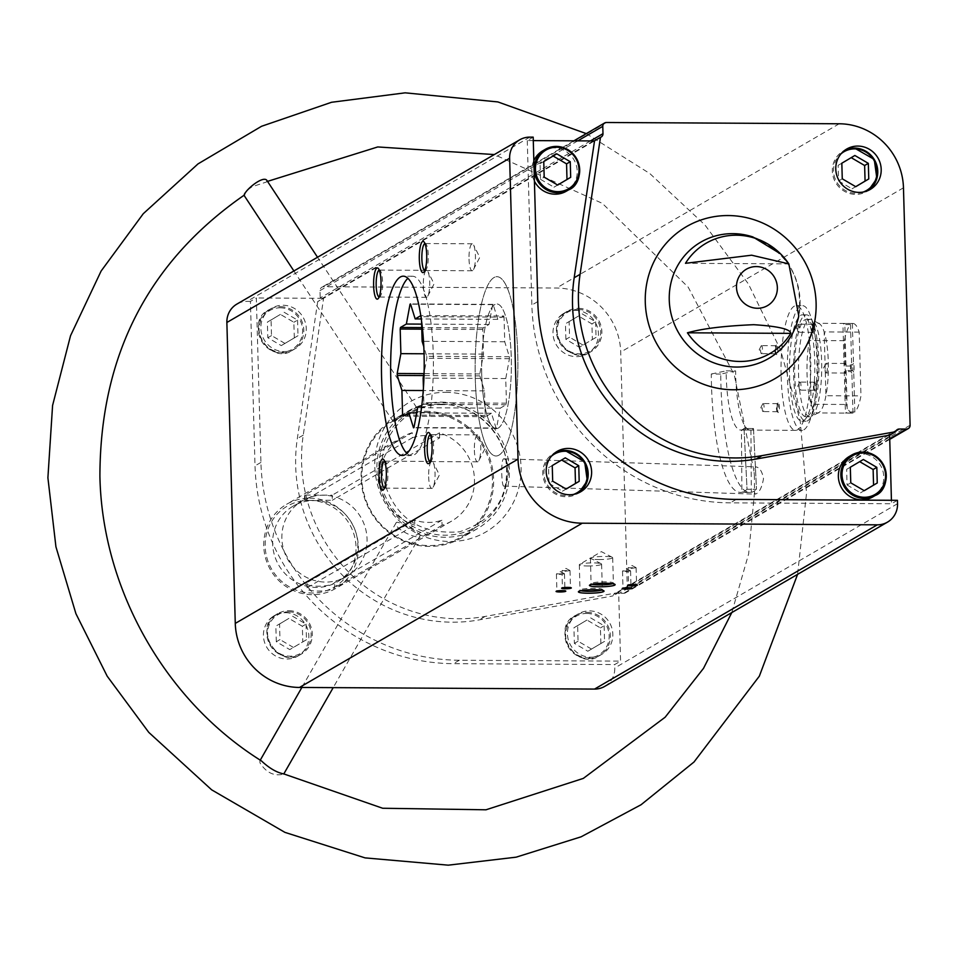 <?xml version="1.0" encoding="UTF-8"?>
<svg xmlns="http://www.w3.org/2000/svg" width="958" height="958" viewBox="0 0 958 958"><rect width="100%" height="100%" fill="white"/><g stroke="black" fill="none" stroke-linecap="round" stroke-linejoin="round"><path stroke-width="0.72" stroke-dasharray="4.79 3.59" d="M481.742 374.913A62.366 14.873 -89.7 0 0 496.172 428.693A62.366 14.873 -89.7 0 0 511.38 366.423A62.366 14.873 -89.7 0 0 496.855 303.973A62.366 14.873 -89.7 0 0 481.742 374.913M744.031 428.466A62.366 14.873 90.3 0 1 740.678 430.046A62.366 14.873 90.3 0 1 726.248 376.266A62.366 14.873 90.3 0 1 726.164 370.854L735.624 370.902A62.366 14.873 -89.7 0 0 735.72 376.314A62.366 14.873 -89.7 0 0 750.15 430.094A62.366 14.873 -89.7 0 0 753.491 428.525L744.031 428.466A62.366 14.873 90.3 0 1 742.749 429.447A62.366 14.873 90.3 0 1 741.456 429.962L750.916 430.01A62.366 14.873 -89.7 0 0 752.21 429.507A62.366 14.873 -89.7 0 0 753.491 428.525L756.497 489.299L747.036 489.251L744.031 428.466L753.491 428.525L756.497 489.299L747.036 489.251L744.031 428.466M781.141 376.566A62.366 14.873 -89.7 0 0 795.559 430.346A62.366 14.873 -89.7 0 0 810.779 368.064A62.366 14.873 -89.7 0 0 796.254 305.626A62.366 14.873 -89.7 0 0 781.141 376.566M593.397 140.934L322.463 298.321A3.892 3.748 59.8 0 0 323.612 298.142L317.709 301.578A3.892 3.748 59.8 0 0 320.223 297.914L320.02 290.585A3.892 3.748 59.8 0 1 323.696 286.741L556.478 288.023A64.306 61.851 59.8 0 1 620.712 352.065L627.346 589.481A3.892 3.748 59.8 0 1 623.67 593.313L616.473 593.277A3.892 3.748 59.8 0 0 612.94 595.936L618.856 592.499A3.892 3.748 59.8 0 0 618.7 593.685L620.592 661.128L614.677 664.565L453.433 663.666A198.653 191.061 59.8 0 1 255.02 465.851L250.421 301.399L256.337 297.962L260.923 462.415A198.653 191.061 59.8 0 0 459.349 660.242L620.592 661.128M250.421 301.399L247.092 301.375A21.435 20.621 59.8 0 0 236.925 304.069M533.283 140.61L527.271 140.575L533.187 137.138M322.463 298.321L256.337 297.962M897.442 500.316L891.527 503.74L891.431 500.28M604.726 686.383A21.435 20.621 59.8 0 0 614.773 667.954L614.677 664.565M285.496 612.689A23.387 22.489 -120.2 0 1 307.937 630.077A23.387 22.489 -120.2 0 1 297.89 656.074A23.387 22.489 -120.2 0 1 266.695 647.141A23.387 22.489 -120.2 0 1 274.395 615.623A23.387 22.489 -120.2 0 1 285.496 612.689M575.075 310.32A23.387 22.489 -120.2 0 1 597.517 327.708A23.387 22.489 -120.2 0 1 587.47 353.706A23.387 22.489 -120.2 0 1 556.275 344.784A23.387 22.489 -120.2 0 1 563.975 313.266A23.387 22.489 -120.2 0 1 575.075 310.32M445.853 392.313A75.323 72.437 -120.2 0 1 512.326 504.555A75.323 72.437 -120.2 0 1 385.643 503.86A75.323 72.437 -120.2 0 1 445.853 392.313M317.709 301.578L297.327 438.572A156.777 150.777 59.8 0 0 479.192 619.886L612.94 595.936M425.484 411.293A68.21 65.599 -120.2 0 1 490.951 462.007A68.21 65.599 -120.2 0 1 461.636 537.833A68.21 65.599 -120.2 0 1 370.65 511.8A68.21 65.599 -120.2 0 1 393.115 419.879A68.21 65.599 -120.2 0 1 425.484 411.293M441.255 402.144A68.21 65.599 -120.2 0 1 506.71 452.847A68.21 65.599 -120.2 0 1 477.395 528.672A68.21 65.599 -120.2 0 1 386.421 502.651A68.21 65.599 -120.2 0 1 408.886 410.719A68.21 65.599 -120.2 0 1 441.255 402.144M508.459 470.594C507.86 479.934 506.315 485.107 503.812 486.101C501.513 487.011 500.495 457.72 504.028 458.822C506.327 459.433 507.8 463.349 508.459 470.594M419.808 536.073L420.131 535.761C421.963 534.348 396.971 519.38 396.133 522.793C392.349 527.271 416.143 539.953 419.808 536.073M393.654 421.292L407.952 411.257L416.634 407.557L401.402 415.065L393.654 421.292M754.365 474.869L754.509 492.46L755.299 494.124C759.071 493.095 761.814 487.957 763.502 478.725C762.209 471.468 759.658 467.516 755.838 466.845L753.91 471.013L754.365 474.869M261.378 760.856L259.917 760.736L259.953 762.819C266.204 772.675 274.072 776.447 283.532 774.124L283.796 773.944M267.102 180.751L266.24 182.08L252.05 186.738C246.146 190.917 243.452 193.744 243.967 195.216L244.003 195.276M314.008 500.579A43.852 42.164 -120.2 0 1 356.089 533.175A43.852 42.164 -120.2 0 1 337.24 581.925A43.852 42.164 -120.2 0 1 278.754 565.184A43.852 42.164 -120.2 0 1 293.196 506.087A43.852 42.164 -120.2 0 1 314.008 500.579M412.371 437.77A43.852 42.164 -120.2 0 1 439.626 437.914L336.929 497.573A43.852 42.164 -120.2 0 0 309.674 497.418L304.656 500.435L332.306 500.256L332.175 495.19L304.919 495.035L412.227 432.705L412.371 437.77L309.674 497.418A43.852 42.164 59.8 0 0 302.429 500.723A43.852 42.164 59.8 0 0 282.179 542.515A43.852 42.164 59.8 0 0 311.973 579.71L307.362 582.392C302.309 587.386 331.24 587.529 334.605 582.548L339.228 579.865A43.852 42.164 59.8 0 0 346.473 576.56A43.852 42.164 59.8 0 0 366.734 534.78A43.852 42.164 59.8 0 0 336.929 497.573L332.306 500.256M306.967 583.003L307.099 588.044L306.967 583.003M439.626 437.914L439.483 432.848A48.714 46.858 -120.2 0 1 474.018 473.887A48.714 46.858 -120.2 0 1 451.613 521.116A48.714 46.858 -120.2 0 1 442.057 525.271L441.925 520.206A43.852 42.164 -120.2 0 1 414.67 520.062L414.814 525.128L307.494 587.458C302.429 592.164 331.348 592.343 334.749 587.613L334.605 582.548M439.483 432.848L332.175 495.19M441.925 520.206L339.228 579.865A43.852 42.164 -120.2 0 1 311.973 579.71L414.67 520.062M442.057 525.271L334.749 587.613M309.721 498.16A48.714 46.858 -120.2 0 1 356.472 534.384A48.714 46.858 -120.2 0 1 335.539 588.547A48.714 46.858 -120.2 0 1 270.551 569.95A48.714 46.858 -120.2 0 1 286.598 504.291A48.714 46.858 -120.2 0 1 309.721 498.16M414.814 525.128A48.714 46.858 -120.2 0 1 380.278 484.089A48.714 46.858 -120.2 0 1 402.671 436.86A48.714 46.858 -120.2 0 1 412.227 432.705M777.094 408.336A4.874 1.162 -89.7 0 0 777.944 412.383A4.874 1.162 -89.7 0 0 779.417 407.677A4.874 1.162 -89.7 0 0 777.992 402.947A4.874 1.162 -89.7 0 0 777.094 408.336M812.408 328.977A4.874 1.162 -89.7 0 0 813.258 333.025A4.874 1.162 -89.7 0 0 814.731 328.319A4.874 1.162 -89.7 0 0 813.306 323.588A4.874 1.162 -89.7 0 0 812.408 328.977M814.025 386.888A4.874 1.162 -89.7 0 0 814.875 390.936A4.874 1.162 -89.7 0 0 816.348 386.218A4.874 1.162 -89.7 0 0 814.923 381.488A4.874 1.162 -89.7 0 0 814.025 386.888M775.477 350.436A4.874 1.162 -89.7 0 0 776.327 354.484A4.874 1.162 -89.7 0 0 777.8 349.766A4.874 1.162 -89.7 0 0 776.375 345.036A4.874 1.162 -89.7 0 0 775.477 350.436M309.314 500.363A46.774 44.978 -120.2 0 1 350.58 570.07A46.774 44.978 -120.2 0 1 271.916 569.627A46.774 44.978 -120.2 0 1 309.314 500.363M425.28 412.395A67.228 64.665 -120.2 0 1 484.616 512.602A67.228 64.665 -120.2 0 1 371.524 511.979A67.228 64.665 -120.2 0 1 425.28 412.395M441.315 404.18A66.15 63.623 -120.2 0 1 499.693 502.758A66.15 63.623 -120.2 0 1 388.421 502.148A66.15 63.623 -120.2 0 1 441.315 404.18M788.374 263.199L788.841 263.881L685.485 263.306M475.276 378.673A89.645 21.375 -89.7 0 0 496.016 455.984A89.645 21.375 -89.7 0 0 517.883 366.459A89.645 21.375 -89.7 0 0 497.01 276.694A89.645 21.375 -89.7 0 0 475.276 378.673M423.328 285.676A13.484 3.209 -89.7 0 0 426.442 297.303A13.484 3.209 -89.7 0 0 427.819 296.034A13.484 3.209 -89.7 0 0 429.735 283.843A13.484 3.209 -89.7 0 0 427.951 271.629A13.484 3.209 -89.7 0 0 426.597 270.348A13.484 3.209 -89.7 0 0 423.328 285.676M379.117 297.028A13.484 3.209 -89.7 0 0 379.284 297.052A13.484 3.209 -89.7 0 0 380.075 296.633A13.484 3.209 -89.7 0 0 382.577 283.58A13.484 3.209 -89.7 0 0 380.218 270.503A13.484 3.209 -89.7 0 0 379.44 270.084A13.484 3.209 -89.7 0 0 379.26 270.108M428.657 476.761A13.484 3.209 -89.7 0 0 431.783 488.388A13.484 3.209 -89.7 0 0 433.16 487.119A13.484 3.209 -89.7 0 0 435.076 474.929A13.484 3.209 -89.7 0 0 433.291 462.714A13.484 3.209 -89.7 0 0 431.926 461.421A13.484 3.209 -89.7 0 0 428.657 476.761M384.457 488.101A13.484 3.209 -89.7 0 0 384.625 488.125A13.484 3.209 -89.7 0 0 385.415 487.718A13.484 3.209 -89.7 0 0 387.918 474.665A13.484 3.209 -89.7 0 0 385.559 461.576A13.484 3.209 -89.7 0 0 384.769 461.169A13.484 3.209 -89.7 0 0 384.601 461.181M474.366 450.212A13.484 3.209 -89.7 0 0 477.479 461.84A13.484 3.209 -89.7 0 0 478.856 460.57A13.484 3.209 -89.7 0 0 480.772 448.38A13.484 3.209 -89.7 0 0 478.988 436.165A13.484 3.209 -89.7 0 0 477.635 434.884A13.484 3.209 -89.7 0 0 474.366 450.212M430.154 461.564A13.484 3.209 -89.7 0 0 430.322 461.576A13.484 3.209 -89.7 0 0 431.112 461.169A13.484 3.209 -89.7 0 0 433.615 448.116A13.484 3.209 -89.7 0 0 431.256 435.04A13.484 3.209 -89.7 0 0 430.477 434.621A13.484 3.209 -89.7 0 0 430.298 434.633M469.025 259.139A13.484 3.209 -89.7 0 0 472.15 270.755A13.484 3.209 -89.7 0 0 473.515 269.485A13.484 3.209 -89.7 0 0 475.431 257.295A13.484 3.209 -89.7 0 0 473.659 245.092A13.484 3.209 -89.7 0 0 472.294 243.799A13.484 3.209 -89.7 0 0 469.025 259.139M424.813 270.479A13.484 3.209 -89.7 0 0 424.993 270.503A13.484 3.209 -89.7 0 0 425.783 270.096A13.484 3.209 -89.7 0 0 428.274 257.043A13.484 3.209 -89.7 0 0 425.927 243.955A13.484 3.209 -89.7 0 0 425.136 243.536A13.484 3.209 -89.7 0 0 424.969 243.56M774.866 350.305A4.024 0.958 -89.7 0 0 775.561 353.658A4.024 0.958 -89.7 0 0 775.788 353.789A4.024 0.958 -89.7 0 0 776.77 349.766A4.024 0.958 -89.7 0 0 775.836 345.73A4.024 0.958 -89.7 0 0 775.597 345.85A4.024 0.958 -89.7 0 0 774.866 350.305M760.544 350.233A4.024 0.958 -89.7 0 0 761.071 353.322A4.024 0.958 -89.7 0 0 761.466 353.706A4.024 0.958 -89.7 0 0 762.448 349.119A4.024 0.958 -89.7 0 0 761.514 345.646A4.024 0.958 -89.7 0 0 761.107 346.03A4.024 0.958 -89.7 0 0 760.544 350.233M813.414 386.769A4.024 0.958 -89.7 0 0 814.108 390.11A4.024 0.958 -89.7 0 0 814.336 390.241A4.024 0.958 -89.7 0 0 815.33 386.218A4.024 0.958 -89.7 0 0 814.384 382.182A4.024 0.958 -89.7 0 0 814.144 382.302A4.024 0.958 -89.7 0 0 813.414 386.769M799.092 386.685A4.024 0.958 -89.7 0 0 799.619 389.774A4.024 0.958 -89.7 0 0 800.026 390.157A4.024 0.958 -89.7 0 0 800.996 385.571A4.024 0.958 -89.7 0 0 800.062 382.098A4.024 0.958 -89.7 0 0 799.655 382.481A4.024 0.958 -89.7 0 0 799.092 386.685M811.797 328.857A4.024 0.958 -89.7 0 0 812.492 332.21A4.024 0.958 -89.7 0 0 812.719 332.33A4.024 0.958 -89.7 0 0 813.701 328.307A4.024 0.958 -89.7 0 0 812.767 324.271A4.024 0.958 -89.7 0 0 812.528 324.403A4.024 0.958 -89.7 0 0 811.797 328.857M797.475 328.774A4.024 0.958 -89.7 0 0 798.002 331.863A4.024 0.958 -89.7 0 0 798.409 332.246A4.024 0.958 -89.7 0 0 799.379 327.672A4.024 0.958 -89.7 0 0 798.445 324.199A4.024 0.958 -89.7 0 0 798.038 324.57A4.024 0.958 -89.7 0 0 797.475 328.774M776.483 408.216A4.024 0.958 -89.7 0 0 777.178 411.569A4.024 0.958 -89.7 0 0 777.405 411.689A4.024 0.958 -89.7 0 0 778.387 407.665A4.024 0.958 -89.7 0 0 777.453 403.629A4.024 0.958 -89.7 0 0 777.213 403.761A4.024 0.958 -89.7 0 0 776.483 408.216M762.161 408.132A4.024 0.958 -89.7 0 0 762.688 411.221A4.024 0.958 -89.7 0 0 763.095 411.617A4.024 0.958 -89.7 0 0 764.065 407.03A4.024 0.958 -89.7 0 0 763.131 403.558A4.024 0.958 -89.7 0 0 762.724 403.941A4.024 0.958 -89.7 0 0 762.161 408.132M631.13 568.381L636.112 567.711L628.173 567.807L631.13 568.381M635.729 584.608L629.394 584.787M559.496 574.477L564.478 573.818L556.538 573.914L559.496 574.477M564.082 590.715L557.76 590.882M565.04 571.267L570.01 570.597L562.071 570.693L565.04 571.267M569.627 587.494L563.292 587.673M625.598 571.603L630.58 570.932L622.628 571.028L625.598 571.603M630.184 587.829L623.862 588.008M598.894 559.544A11.149 1.509 178.4 0 0 612.689 557.7A11.149 1.509 178.4 0 0 612.366 557.352A11.149 1.509 178.4 0 0 601.492 556.502A11.149 1.509 178.4 0 0 590.691 557.951A11.149 1.509 178.4 0 0 590.391 558.322A11.149 1.509 178.4 0 0 598.894 559.544M612.461 583.697A11.149 1.509 178.4 0 0 613.395 583.063A11.149 1.509 178.4 0 0 613.288 582.859A11.149 1.509 178.4 0 0 602.211 581.877A11.149 1.509 178.4 0 0 591.194 583.482A11.149 1.509 178.4 0 0 591.098 583.685A11.149 1.509 178.4 0 0 592.068 584.272M587.817 565.974A11.149 1.509 178.4 0 0 601.612 564.13A11.149 1.509 178.4 0 0 601.289 563.783A11.149 1.509 178.4 0 0 590.415 562.945A11.149 1.509 178.4 0 0 579.614 564.394A11.149 1.509 178.4 0 0 579.315 564.753A11.149 1.509 178.4 0 0 587.817 565.974M601.385 590.14A11.149 1.509 178.4 0 0 602.319 589.505A11.149 1.509 178.4 0 0 602.211 589.302A11.149 1.509 178.4 0 0 591.122 588.308A11.149 1.509 178.4 0 0 580.117 589.912A11.149 1.509 178.4 0 0 580.021 590.128A11.149 1.509 178.4 0 0 580.979 590.703M566.25 191.241A23.387 22.489 59.8 0 0 576.297 165.243A23.387 22.489 59.8 0 0 553.856 147.867A23.387 22.489 59.8 0 0 542.755 150.801M533.846 160.681A23.387 22.489 59.8 0 0 534.408 181.146M872.81 496.891A23.387 22.489 59.8 0 0 882.857 470.893A23.387 22.489 59.8 0 0 860.416 453.505A23.387 22.489 59.8 0 0 849.315 456.451M527.271 140.575L531.87 305.027A198.653 191.061 59.8 0 0 730.283 502.854L891.527 503.74M284.215 351.574A23.387 22.489 59.8 0 0 295.303 348.628A23.387 22.489 59.8 0 0 305.363 322.63A23.387 22.489 59.8 0 0 282.909 305.243A23.387 22.489 59.8 0 0 271.821 308.189A23.387 22.489 59.8 0 0 261.762 334.186A23.387 22.489 59.8 0 0 284.215 351.574M590.775 657.224A23.387 22.489 59.8 0 0 601.875 654.278A23.387 22.489 59.8 0 0 611.923 628.28A23.387 22.489 59.8 0 0 589.481 610.893A23.387 22.489 59.8 0 0 578.381 613.839A23.387 22.489 59.8 0 0 568.334 639.836A23.387 22.489 59.8 0 0 590.775 657.224M618.856 592.499L485.095 616.449A156.777 150.777 59.8 0 1 303.243 435.136L323.612 298.142M600.87 643.513L600.427 627.909L586.967 620.042L573.938 627.765L574.369 643.369L587.841 651.236L604.558 641.369L587.841 651.236M580.644 491.813L578.895 492.735A23.387 22.489 -120.2 0 1 577.231 493.801A23.387 22.489 -120.2 0 1 546.036 484.88A23.387 22.489 -120.2 0 1 553.736 453.362A23.387 22.489 -120.2 0 1 555.496 452.451M276.299 641.728L275.868 626.125L288.897 618.401L302.357 626.269L302.8 641.872L289.771 649.596L276.299 641.728L279.987 639.585L279.556 623.981L275.868 626.125M288.909 610.701A23.387 22.489 -120.2 0 1 311.362 628.089A23.387 22.489 -120.2 0 1 301.303 654.086A23.387 22.489 -120.2 0 1 270.108 645.165A23.387 22.489 -120.2 0 1 277.82 613.647A23.387 22.489 -120.2 0 1 288.909 610.701M294.31 337.863L293.867 322.259L280.407 314.392L267.378 322.116L267.809 337.719L281.269 345.599L297.998 335.719L281.269 345.599M870.223 189.456L868.475 190.367A23.387 22.489 -120.2 0 1 866.81 191.444A23.387 22.489 -120.2 0 1 835.615 182.511A23.387 22.489 -120.2 0 1 843.315 150.993A23.387 22.489 -120.2 0 1 845.076 150.083L846.74 149.017M565.879 339.36L565.448 323.756L578.476 316.032L591.936 323.912L592.379 339.503L579.351 347.239L565.879 339.36L569.579 337.216L569.136 321.613L565.448 323.756M578.488 308.332A23.387 22.489 -120.2 0 1 600.941 325.72A23.387 22.489 -120.2 0 1 590.882 351.718A23.387 22.489 -120.2 0 1 559.688 342.796A23.387 22.489 -120.2 0 1 567.399 311.278A23.387 22.489 -120.2 0 1 578.488 308.332M863.35 459.493L846.633 469.36L847.064 484.964L850.764 482.82M846.633 469.36L850.321 467.217M847.064 484.964L860.535 492.831L864.224 490.688M860.535 492.831L864.188 490.664M561.628 460.008L548.563 467.72L548.994 483.323L552.682 481.179M548.563 467.72L552.251 465.576M548.994 483.323L562.454 491.191L566.154 489.047M562.454 491.191L566.118 489.023M561.592 459.996L565.28 457.84M854.859 155.483L838.142 165.351L838.573 180.954L842.262 178.811M838.142 165.351L841.831 163.207M838.573 180.954L852.045 188.834L855.734 186.69M852.045 188.834L855.698 186.666M553.137 156.01L540.061 163.71L540.504 179.314L544.192 177.17M540.061 163.71L543.761 161.567M540.504 179.314L553.964 187.193L557.664 185.05M553.964 187.193L557.628 185.026M553.101 155.986L556.79 153.843M591.529 649.093L578.069 641.225L577.626 625.622L573.938 627.765M578.069 641.225L574.369 643.369M577.626 625.622L586.967 620.042M590.655 617.898L604.127 625.766L600.427 627.909M604.127 625.766L604.558 641.369M279.556 623.981L288.897 618.401M292.585 616.245L306.057 624.125L302.357 626.269M306.057 624.125L306.488 639.728L302.8 641.872M306.488 639.728L289.771 649.596M293.459 647.452L279.987 639.585M569.136 321.613L578.476 316.032M582.165 313.889L595.636 321.756L591.936 323.912M595.636 321.756L596.068 337.36L592.379 339.503M596.068 337.36L579.351 347.239M583.039 345.096L569.579 337.216M284.969 343.443L271.497 335.575L271.066 319.972L267.378 322.116M271.497 335.575L267.809 337.719M271.066 319.972L280.407 314.392M284.095 312.248L297.567 320.116L293.867 322.259M297.567 320.116L297.998 335.719M735.624 370.902L720.751 374.063A124.72 29.734 -89.7 0 0 749.803 492.46A124.72 29.734 -89.7 0 0 756.497 489.299A124.72 29.734 -89.7 0 1 751.347 492.292L741.887 492.244L741.456 429.962M720.751 374.063L711.291 374.015A124.72 29.734 -89.7 0 0 740.342 492.4A124.72 29.734 -89.7 0 0 747.036 489.251A124.72 29.734 -89.7 0 1 741.887 492.244M711.291 374.015L726.164 370.854M498.232 428.106A62.366 14.873 -89.7 0 0 511.368 362.076A62.366 14.873 -89.7 0 0 496.855 303.973A62.366 14.873 -89.7 0 0 481.646 366.255A62.366 14.873 -89.7 0 0 496.172 428.693A62.366 14.873 -89.7 0 0 498.232 428.106M803.882 429.783A62.366 14.873 -89.7 0 0 817.006 363.765A62.366 14.873 -89.7 0 0 802.493 305.662A62.366 14.873 -89.7 0 0 787.284 367.944A62.366 14.873 -89.7 0 0 801.81 430.381A62.366 14.873 -89.7 0 0 803.882 429.783M503.669 315.96A62.414 14.885 90.3 0 1 504.04 317.146L504.722 341.766L509.381 356.771A62.414 14.885 90.3 0 1 509.428 358.711L505.752 378.554L506.435 403.174A62.414 14.885 90.3 0 1 506.147 404.743L500.256 408.168L496.579 427.998A62.414 14.885 90.3 0 1 496.112 428.274L491.466 413.281L485.574 416.694A62.414 14.885 90.3 0 1 485.203 415.509L484.52 390.888L479.862 375.883A62.414 14.885 90.3 0 1 479.814 373.943L483.491 354.101L482.796 329.48A62.414 14.885 90.3 0 1 483.095 327.911L488.987 324.487L492.663 304.656A62.414 14.885 90.3 0 1 493.131 304.381L497.777 319.373L503.669 315.96L420.801 315.649M421.065 315.505A62.414 14.885 90.3 0 1 421.424 316.691L421.544 320.726M509.381 356.771L426.765 356.316L423.819 346.808M426.765 356.316A62.414 14.885 90.3 0 1 426.825 358.256L424.107 372.913M506.435 403.174L423.831 402.719L423.424 388.086M423.831 402.719A62.414 14.885 90.3 0 1 423.544 404.288L421.819 405.294M406.934 453.397A89.645 21.375 -89.7 0 0 411.521 455.517A89.645 21.375 -89.7 0 0 414.491 454.655A89.645 21.375 -89.7 0 0 433.363 359.753A89.645 21.375 -89.7 0 0 412.503 276.227A89.645 21.375 -89.7 0 0 407.904 278.299M852.991 413.066L851.878 373.153A5.844 1.389 -89.7 0 1 851.638 364.519L850.524 324.606A44.822 10.682 -89.7 0 0 844.405 340.701L846.189 404.48A44.822 10.682 -89.7 0 0 852.44 413.126A44.822 10.682 -89.7 0 0 852.991 413.066L845.423 413.018L844.273 371.548L850.812 371.584L851.878 373.153M852.369 323.541L853.482 363.441A5.844 1.389 -89.7 0 1 853.734 372.075L854.847 411.988A44.822 10.682 -89.7 0 0 860.967 395.905L859.182 332.115A44.822 10.682 -89.7 0 0 852.931 323.481A44.822 10.682 -89.7 0 0 852.369 323.541L844.8 323.493L845.962 364.962L852.5 364.998L853.482 363.441M850.524 324.606L842.956 324.57A44.822 10.682 90.3 0 1 844.8 323.493M844.405 340.701L809.39 340.509A44.822 10.682 -89.7 0 0 811.175 404.288A44.822 10.682 -89.7 0 0 817.425 412.922A44.822 10.682 -89.7 0 0 818.743 412.599A44.822 10.682 -89.7 0 0 818.91 412.503A44.822 10.682 -89.7 0 0 825.952 395.714A44.822 10.682 -89.7 0 0 824.167 331.923A44.822 10.682 -89.7 0 0 819.234 323.636A44.822 10.682 -89.7 0 0 817.916 323.289A44.822 10.682 -89.7 0 0 809.39 340.509L811.175 404.288L846.189 404.48M859.182 332.115L824.167 331.923L825.952 395.714L860.967 395.905M854.847 411.988L847.267 411.952A44.822 10.682 90.3 0 1 845.423 413.018M851.638 364.519L850.656 366.076A4.79 1.138 -89.7 0 0 850.812 371.584M853.734 372.075L852.656 370.518A4.79 1.138 -89.7 0 0 852.5 364.998M826.323 372.901A4.79 1.138 -89.7 0 0 827.329 367.824A4.79 1.138 -89.7 0 0 826.215 363.357A4.79 1.138 -89.7 0 0 826.059 363.405A4.79 1.138 -89.7 0 0 825.724 363.812A4.79 1.138 -89.7 0 0 825.042 368.147A4.79 1.138 -89.7 0 0 825.676 372.482A4.79 1.138 -89.7 0 0 826.167 372.949A4.79 1.138 -89.7 0 0 826.323 372.901M852.656 370.518L846.118 370.483A4.79 1.138 90.3 0 1 845.243 372.997A4.79 1.138 90.3 0 1 845.088 373.045A4.79 1.138 90.3 0 1 844.273 371.548M850.656 366.076L844.118 366.04A4.79 1.138 90.3 0 1 845.136 363.465A4.79 1.138 90.3 0 1 845.962 364.962M811.45 416.323A48.714 11.616 -89.7 0 0 821.725 367.728A48.714 11.616 -89.7 0 0 811.797 319.721A48.714 11.616 -89.7 0 0 810.372 319.349A48.714 11.616 -89.7 0 0 798.481 368.004A48.714 11.616 -89.7 0 0 809.833 416.778A48.714 11.616 -89.7 0 0 811.258 416.419A48.714 11.616 -89.7 0 0 811.45 416.323M807.57 416.299A48.714 11.616 -89.7 0 0 817.833 364.711A48.714 11.616 -89.7 0 0 806.492 319.325A48.714 11.616 -89.7 0 0 794.601 367.98A48.714 11.616 -89.7 0 0 805.953 416.766A48.714 11.616 -89.7 0 0 807.57 416.299M807.69 420.742A53.205 12.682 -89.7 0 0 818.898 364.411A53.205 12.682 -89.7 0 0 806.516 314.847A53.205 12.682 -89.7 0 0 793.535 367.968A53.205 12.682 -89.7 0 0 805.929 421.245A53.205 12.682 -89.7 0 0 807.69 420.742M803.63 420.718A53.205 12.682 -89.7 0 0 814.827 364.387A53.205 12.682 -89.7 0 0 802.445 314.823A53.205 12.682 -89.7 0 0 789.464 367.956A53.205 12.682 -89.7 0 0 801.858 421.221A53.205 12.682 -89.7 0 0 803.63 420.718M498.986 455.122A89.645 21.375 -89.7 0 0 517.871 360.208A89.645 21.375 -89.7 0 0 497.01 276.694A89.645 21.375 -89.7 0 0 475.132 366.219A89.645 21.375 -89.7 0 0 496.016 455.984A89.645 21.375 -89.7 0 0 498.986 455.122M844.118 366.04L842.956 324.57M846.118 370.483L847.267 411.952M484.52 390.888L423.244 390.541M479.862 375.883L423.604 375.572M479.814 373.943L423.975 373.632M483.491 354.101L424.071 353.777M482.796 329.48L421.771 329.145M483.095 327.911L421.736 327.576M488.987 324.487L421.64 324.115M492.663 304.656L410.599 304.201M493.131 304.381L410.515 303.925M497.777 319.373L421.292 318.954M504.04 317.146L421.424 316.691M504.722 341.766L422.119 341.311M509.428 358.711L426.825 358.256M505.752 378.554L423.137 378.099M506.147 404.743L423.544 404.288M500.256 408.168L417.652 407.713M496.579 427.998L413.976 427.543M496.112 428.274L413.509 427.819M491.466 413.281L416.694 412.862M485.574 416.694L402.959 416.239M485.203 415.509L404.983 415.077M750.916 430.01L751.347 492.292M590.487 140.922L320.223 297.914M529.846 137.126L247.092 301.375M889.647 436.297L618.7 593.685M897.538 503.704L614.773 667.954M896.041 430.884L616.473 593.277M305.063 500.1L304.919 495.035M752.892 236.949A67.347 64.773 -120.2 0 1 798.768 315.924C803.367 278.766 788.075 252.445 752.892 236.949M606.462 122.492L323.696 286.741M839.232 123.774L556.478 288.023M577.782 140.85L320.02 290.585M889.719 438.776L623.67 593.313M910.1 425.232L627.346 589.481M903.466 187.816L620.712 352.065M537.773 301.59L531.87 305.027M736.199 499.417L730.283 502.854M260.923 462.415L255.02 465.851M459.349 660.242L453.433 663.666M485.095 616.449L479.192 619.886M303.243 435.136L297.327 438.572M586.991 612.342A23.387 22.489 -120.2 0 1 609.432 629.729A23.387 22.489 -120.2 0 1 599.373 655.727A23.387 22.489 -120.2 0 1 568.19 646.806A23.387 22.489 -120.2 0 1 575.89 615.287A23.387 22.489 -120.2 0 1 586.991 612.342M586.787 613.443A22.405 21.555 -120.2 0 1 606.558 646.842A22.405 21.555 -120.2 0 1 568.86 646.638A22.405 21.555 -120.2 0 1 586.787 613.443M573.555 494.412A22.405 21.555 -120.2 0 1 547.078 484.269A22.405 21.555 -120.2 0 1 551.377 456.259M288.705 611.803A22.405 21.555 -120.2 0 1 308.488 645.201A22.405 21.555 -120.2 0 1 270.791 644.997A22.405 21.555 -120.2 0 1 288.705 611.803M280.419 306.692A23.387 22.489 -120.2 0 1 302.872 324.079A23.387 22.489 -120.2 0 1 292.813 350.077A23.387 22.489 -120.2 0 1 261.618 341.156A23.387 22.489 -120.2 0 1 269.318 309.638A23.387 22.489 -120.2 0 1 280.419 306.692M280.215 307.793A22.405 21.555 -120.2 0 1 299.998 341.192A22.405 21.555 -120.2 0 1 262.3 340.988A22.405 21.555 -120.2 0 1 280.215 307.793M863.134 192.055A22.405 21.555 -120.2 0 1 836.657 181.912A22.405 21.555 -120.2 0 1 840.956 153.891M578.285 309.434A22.405 21.555 -120.2 0 1 598.067 342.832A22.405 21.555 -120.2 0 1 560.37 342.629A22.405 21.555 -120.2 0 1 578.285 309.434M796.254 305.626L802.493 305.662M795.559 430.346L750.15 430.094M740.678 430.046L801.81 430.381M601.157 137.018L318.403 301.267M897.383 429.519L614.629 593.768M408.886 410.719L407.952 411.257M401.402 415.065L393.115 419.879M477.395 528.672L461.636 537.833M754.509 492.46L748.665 553.808L731.816 612.545M753.91 471.013L734.223 374.662L688.227 287.208L602.331 203.359L494.304 154.561M267.522 181.385L266.24 182.08M586.296 133.617L649.811 173.542L704.932 224.95L748.449 284.011L780.578 349.981L800.17 420.538L806.54 493.178L797.571 574.357M302.429 500.723L293.196 506.087M346.473 576.56L337.24 581.925M304.656 500.435L304.512 495.37M402.671 436.86L286.598 504.291M451.613 521.116L335.539 588.547M573.878 140.838L321.852 287.232M889.731 439.351L625.514 592.834M442.237 404.695C409.054 402.863 376.614 435.722 382.505 475.419C392.325 516.123 417.975 534.923 459.457 531.822C496.316 519.619 511.548 494.089 505.177 455.254C494.687 418.466 462.019 403.222 442.237 404.695M412.503 276.227L403.33 276.179M411.521 455.517L402.336 455.457M427.819 296.034L434.082 283.867L427.951 271.629M426.597 270.348L379.44 270.084M426.442 297.303L379.284 297.052M380.218 270.503L378.314 268.444M380.075 296.633L378.147 298.668M433.16 487.119L439.411 474.952L433.291 462.714M431.926 461.421L384.769 461.169M431.783 488.388L384.625 488.125M385.559 461.576L383.643 459.529M385.415 487.718L383.475 489.754M478.856 460.57L485.119 448.404L478.988 436.165M477.635 434.884L430.477 434.621M477.479 461.84L430.322 461.576M431.256 435.04L429.352 432.98M431.112 461.169L429.184 463.205M473.515 269.485L479.778 257.319L473.659 245.092M472.294 243.799L425.136 243.536M472.15 270.755L424.993 270.503M425.927 243.955L424.011 241.895M425.783 270.096L423.843 272.132M775.561 353.658L776.327 354.484M775.597 345.85L776.375 345.036M775.836 345.73L761.514 345.646M775.788 353.789L761.466 353.706M761.107 346.03L759.239 349.67L761.071 353.322M814.108 390.11L814.875 390.936M814.144 382.302L814.923 381.488M814.384 382.182L800.062 382.098M814.336 390.241L800.026 390.157M799.655 382.481L797.786 386.122L799.619 389.774M812.492 332.21L813.258 333.025M812.528 324.403L813.306 323.588M812.767 324.271L798.445 324.199M812.719 332.33L798.409 332.246M798.038 324.57L796.17 328.211L798.002 331.863M777.178 411.569L777.944 412.383M777.213 403.761L777.992 402.947M777.453 403.629L763.131 403.558M777.405 411.689L763.095 411.617M762.724 403.941L760.856 407.569L762.688 411.221M636.004 567.591L632.029 565.519L628.173 567.807M628.065 567.938L628.52 584.476M636.112 567.711L636.579 584.248M628.556 584.404L627.741 585.242M636.543 584.176L637.393 584.979M564.358 573.686L560.382 571.627L556.538 573.914M556.418 574.046L556.885 590.571M564.478 573.818L564.933 590.356M556.921 590.499L556.107 591.349M564.897 590.284L565.759 591.074M569.902 570.477L565.927 568.405L562.071 570.693M561.963 570.824L562.43 587.362M570.01 570.597L570.477 587.134M562.454 587.278L561.651 588.128M570.441 587.062L571.291 587.853M630.46 570.8L626.484 568.741L622.628 571.028M622.52 571.16L622.987 587.697M630.58 570.932L631.035 587.47M623.023 587.613L622.209 588.463M630.999 587.398L631.861 588.188M612.366 557.352L601.361 551.628L590.691 557.951M590.391 558.322L591.098 583.685M612.689 557.7L613.395 583.063M591.194 583.482L589.589 585.146M613.288 582.859L614.988 584.44M601.289 563.783L590.284 558.071L579.614 564.394M579.315 564.753L580.021 590.128M601.612 564.13L602.319 589.505M580.117 589.912L578.512 591.589M602.211 589.302L603.899 590.87M503.812 486.113L755.299 494.124M504.028 458.822L755.838 466.845M396.121 522.793L301.866 687.461M260.265 760.137L259.917 760.736M420.131 535.761L333.192 687.64M416.634 407.557L317.529 257.247M393.127 421.472L293.902 270.97M578.381 613.839L575.89 615.287C549.485 626.676 576.129 672.54 599.373 655.727L601.875 654.278M557.161 451.374L555.496 452.439M297.89 656.074L301.303 654.086C278.048 670.899 251.415 625.035 277.82 613.647L274.395 615.623M271.821 308.189L269.318 309.638C242.913 321.026 269.557 366.89 292.813 350.077L295.303 348.628M587.47 353.706L590.882 351.718C567.627 368.543 540.995 322.666 567.399 311.278L563.975 313.266M749.803 492.46L740.342 492.4M852.931 323.481L817.916 323.289M852.44 413.126L817.425 412.922M845.136 363.465L826.215 363.357M845.088 373.045L826.167 372.949M819.234 323.636L811.797 319.721M818.743 412.599L811.258 416.419M810.372 319.349L806.492 319.325M809.833 416.778L805.953 416.766M806.516 314.847L802.445 314.823M805.929 421.245L801.858 421.221M825.724 363.812L823.497 368.135L825.676 372.482"/><path stroke-width="1.44" d="M533.283 140.61L593.397 140.934A3.892 3.748 59.8 0 0 594.547 140.766L600.462 137.329A3.892 3.748 59.8 0 0 602.989 133.665L590.487 140.922M533.187 137.138L529.846 137.126A21.435 20.621 59.8 0 0 519.679 139.82A21.435 20.621 59.8 0 0 509.632 158.238L518.027 459.157A64.306 61.851 59.8 0 0 582.26 523.2L877.312 524.828A21.435 20.621 59.8 0 0 887.479 522.134A21.435 20.621 59.8 0 0 897.538 503.704L897.442 500.316L736.199 499.417A198.653 191.061 59.8 0 1 537.773 301.59L533.187 137.138M891.431 500.28L889.647 436.297A3.892 3.748 59.8 0 1 889.79 435.124L756.042 459.062A156.777 150.777 59.8 0 1 574.177 277.748L594.547 140.766M602.989 133.665L602.774 126.336A3.892 3.748 59.8 0 1 606.462 122.492L839.232 123.774A64.306 61.851 59.8 0 1 903.466 187.816L910.1 425.232A3.892 3.748 59.8 0 1 906.424 429.064L899.227 429.028A3.892 3.748 59.8 0 0 895.706 431.687L889.79 435.124M519.679 139.82L236.925 304.069A21.435 20.621 59.8 0 0 226.866 322.487L235.273 623.407A64.306 61.851 59.8 0 0 299.507 687.449L594.547 689.077A21.435 20.621 59.8 0 0 604.726 686.383L887.479 522.134M568.25 448.44A23.387 22.489 -120.2 0 1 590.703 465.816A23.387 22.489 -120.2 0 1 580.644 491.813A23.387 22.489 -120.2 0 1 549.449 482.892A23.387 22.489 -120.2 0 1 557.161 451.374A23.387 22.489 -120.2 0 1 568.25 448.44M857.829 146.071A23.387 22.489 -120.2 0 1 880.282 163.459A23.387 22.489 -120.2 0 1 870.223 189.456A23.387 22.489 -120.2 0 1 839.04 180.535A23.387 22.489 -120.2 0 1 846.74 149.017A23.387 22.489 -120.2 0 1 857.829 146.071M600.462 137.329L580.081 274.323A156.777 150.777 59.8 0 0 761.945 455.637L895.706 431.687M283.76 774.004L283.664 773.884C276.682 772.543 269.258 768.208 261.378 760.856C165.423 700.885 102.135 589.362 99.907 476.318C100.111 355.55 148.179 261.845 244.11 195.204L244.41 194.917C245.152 189.792 264.061 174.524 267.102 180.751L317.529 257.247M756.341 266.575A21.052 20.238 -120.2 0 1 777.357 287.544A21.052 20.238 -120.2 0 1 757.503 308.272A21.052 20.238 -120.2 0 1 736.486 287.316A21.052 20.238 -120.2 0 1 756.341 266.575M788.841 263.881L751.623 255.199L685.485 263.306A63.731 61.3 59.8 0 1 736.367 235.213A63.731 61.3 59.8 0 1 788.841 263.881L798.768 315.924A67.347 64.773 -120.2 0 1 726.511 366.219A67.347 64.773 -120.2 0 1 669.307 294.884A67.347 64.773 -120.2 0 1 732.798 233.644A67.347 64.773 -120.2 0 1 752.892 236.949L780.65 253.93L788.374 263.199M687.425 332.797A63.731 61.3 59.8 0 0 790.781 333.372L687.425 332.797C702.19 328.63 724.272 325.936 753.671 324.69C778.124 326.247 790.494 329.145 790.781 333.372M419.317 259.151A15.591 3.712 -89.7 0 0 423.843 272.132A15.591 3.712 -89.7 0 0 426.729 257.031A15.591 3.712 -89.7 0 0 424.011 241.895A15.591 3.712 -89.7 0 0 419.317 259.151M424.657 450.236A15.591 3.712 -89.7 0 0 429.184 463.205A15.591 3.712 -89.7 0 0 432.07 448.104A15.591 3.712 -89.7 0 0 429.352 432.98A15.591 3.712 -89.7 0 0 424.657 450.236M378.961 476.785A15.591 3.712 -89.7 0 0 383.475 489.754A15.591 3.712 -89.7 0 0 386.373 474.653A15.591 3.712 -89.7 0 0 383.643 459.529A15.591 3.712 -89.7 0 0 378.961 476.785M373.62 285.7A15.591 3.712 -89.7 0 0 378.147 298.668A15.591 3.712 -89.7 0 0 381.033 283.58A15.591 3.712 -89.7 0 0 378.314 268.444A15.591 3.712 -89.7 0 0 373.62 285.7M381.595 378.159A89.645 21.375 -89.7 0 0 402.336 455.457A89.645 21.375 -89.7 0 0 424.202 365.944A89.645 21.375 -89.7 0 0 403.33 276.179A89.645 21.375 -89.7 0 0 381.595 378.159M588.176 593.23A12.825 1.724 178.4 0 0 603.899 590.87A12.825 1.724 178.4 0 0 591.17 589.733A12.825 1.724 178.4 0 0 578.512 591.589A12.825 1.724 178.4 0 0 588.176 593.23M599.253 586.799A12.825 1.724 178.4 0 0 614.988 584.44A12.825 1.724 178.4 0 0 602.247 583.302A12.825 1.724 178.4 0 0 589.589 585.146A12.825 1.724 178.4 0 0 599.253 586.799M625.885 589.086A4.874 0.659 178.4 0 0 631.861 588.188A4.874 0.659 178.4 0 0 627.011 587.757A4.874 0.659 178.4 0 0 622.209 588.463A4.874 0.659 178.4 0 0 625.885 589.086M565.316 588.751A4.874 0.659 178.4 0 0 571.291 587.853A4.874 0.659 178.4 0 0 566.453 587.422A4.874 0.659 178.4 0 0 561.651 588.128A4.874 0.659 178.4 0 0 565.316 588.751M559.783 591.972A4.874 0.659 178.4 0 0 565.759 591.074A4.874 0.659 178.4 0 0 560.921 590.643A4.874 0.659 178.4 0 0 556.107 591.349A4.874 0.659 178.4 0 0 559.783 591.972M631.418 585.865A4.874 0.659 178.4 0 0 637.393 584.979A4.874 0.659 178.4 0 0 632.555 584.536A4.874 0.659 178.4 0 0 627.741 585.242A4.874 0.659 178.4 0 0 631.418 585.865M379.26 270.108A13.484 3.209 -89.7 0 0 376.171 285.424A13.484 3.209 -89.7 0 0 379.117 297.028M384.601 461.181A13.484 3.209 -89.7 0 0 381.512 476.497A13.484 3.209 -89.7 0 0 384.457 488.101M430.298 434.633A13.484 3.209 -89.7 0 0 427.208 449.949A13.484 3.209 -89.7 0 0 430.154 461.564M424.969 243.56A13.484 3.209 -89.7 0 0 421.867 258.876A13.484 3.209 -89.7 0 0 424.813 270.479M629.394 584.787L635.729 584.608M557.76 590.882L564.082 590.715M563.292 587.673L569.627 587.494M623.862 588.008L630.184 587.829M592.068 584.272A11.149 1.509 178.4 0 0 599.6 584.907A11.149 1.509 178.4 0 0 612.461 583.697M580.979 590.703A11.149 1.509 178.4 0 0 588.523 591.349A11.149 1.509 178.4 0 0 601.385 590.14M534.408 181.146A23.387 22.489 59.8 0 0 555.149 194.187A23.387 22.489 59.8 0 0 566.25 191.241L568.741 189.792A23.387 22.489 -120.2 0 1 537.546 180.87A23.387 22.489 -120.2 0 1 545.246 149.352A23.387 22.489 -120.2 0 1 556.347 146.418A23.387 22.489 -120.2 0 1 578.788 163.806A23.387 22.489 -120.2 0 1 568.741 189.792C584.643 184.247 584.835 148.622 556.382 146.406L545.246 149.352L542.755 150.801A23.387 22.489 59.8 0 0 533.846 160.681M861.709 499.837A23.387 22.489 59.8 0 0 872.81 496.891L875.301 495.442A23.387 22.489 -120.2 0 1 844.106 486.52A23.387 22.489 -120.2 0 1 851.806 455.002A23.387 22.489 -120.2 0 1 862.907 452.056A23.387 22.489 -120.2 0 1 885.36 469.444A23.387 22.489 -120.2 0 1 875.301 495.442C891.203 489.897 891.407 454.272 862.942 452.056L851.806 455.002L849.315 456.451A23.387 22.489 59.8 0 0 839.268 482.449A23.387 22.489 59.8 0 0 861.709 499.837M864.224 490.688L877.253 482.964L876.821 467.36L863.35 459.493L850.321 467.217L850.764 482.82L864.224 490.688M555.496 452.451A23.387 22.489 -120.2 0 1 564.837 450.416A23.387 22.489 -120.2 0 1 586.979 466.821A23.387 22.489 -120.2 0 1 578.895 492.735L587.302 480.856L584.667 461.78L564.873 450.416L555.496 452.439M579.183 481.323L578.752 465.72L565.28 457.84L552.251 465.576L552.682 481.179L566.154 489.047L579.183 481.323L575.495 483.467L575.051 467.863L578.752 465.72M557.664 185.05L570.693 177.314L570.25 161.71L556.79 153.843L543.761 161.567L544.192 177.17L557.664 185.05M854.416 148.059A23.387 22.489 -120.2 0 1 876.558 164.465A23.387 22.489 -120.2 0 1 868.475 190.367L876.881 178.499L874.247 159.411L854.452 148.047L845.076 150.083A23.387 22.489 -120.2 0 1 854.416 148.059M868.762 178.954L868.331 163.351L854.859 155.483L841.831 163.207L842.262 178.811L855.734 186.69L868.762 178.954L865.074 181.098L864.631 165.506L868.331 163.351M864.188 490.664L877.253 482.964M873.564 485.107L873.121 469.504L876.821 467.36M873.121 469.504L859.697 461.66M566.118 489.023L575.495 483.467M575.051 467.863L561.628 460.008M855.698 186.666L865.074 181.098M864.631 165.506L851.207 157.651M557.628 185.026L570.693 177.314M566.992 179.457L566.561 163.866L570.25 161.71M566.561 163.866L553.137 156.01M423.604 375.572L397.259 375.428L401.905 390.433L402.599 415.054A62.414 14.885 90.3 0 0 402.959 416.239L408.85 412.826L413.509 427.819A62.414 14.885 90.3 0 0 413.976 427.543L417.652 407.713L421.819 405.294M397.259 375.428A62.414 14.885 90.3 0 1 397.199 373.488L400.875 353.646L400.193 329.025A62.414 14.885 90.3 0 1 400.48 327.456L406.372 324.032L410.048 304.201A62.414 14.885 90.3 0 1 410.515 303.925L415.173 318.918L420.801 315.649M423.819 346.808L422.119 341.311L421.544 320.726M423.424 388.086L423.137 378.099L424.107 372.913M407.904 278.299A89.645 21.375 -89.7 0 0 390.636 365.752A89.645 21.375 -89.7 0 0 406.934 453.397M423.244 390.541L401.905 390.433M423.975 373.632L397.199 373.488M424.071 353.777L400.875 353.646M421.771 329.145L400.193 329.025M421.736 327.576L400.48 327.456M421.64 324.115L406.372 324.032M421.292 318.954L415.173 318.918M416.694 412.862L408.85 412.826M404.983 415.077L402.599 415.054M899.227 429.028L896.041 430.884M728.272 215.55A87.944 84.579 -120.2 0 1 805.882 346.616A87.944 84.579 -120.2 0 1 657.942 345.802A87.944 84.579 -120.2 0 1 728.272 215.55M602.774 126.336L577.782 140.85M509.632 158.238L226.866 322.487M518.027 459.157L235.273 623.407M582.26 523.2L299.507 687.449M877.312 524.828L594.547 689.077M906.424 429.064L889.719 438.776M761.945 455.637L756.042 459.062M580.081 274.323L574.177 277.748M863.17 452.894A22.405 21.555 -120.2 0 1 882.941 486.293A22.405 21.555 -120.2 0 1 845.255 486.089A22.405 21.555 -120.2 0 1 863.17 452.894M551.377 456.259A22.405 21.555 -120.2 0 1 565.1 451.254A22.405 21.555 -120.2 0 1 587.062 469.815A22.405 21.555 -120.2 0 1 573.555 494.412M556.61 147.245A22.405 21.555 -120.2 0 1 576.381 180.643A22.405 21.555 -120.2 0 1 538.683 180.439A22.405 21.555 -120.2 0 1 556.61 147.245M840.956 153.891A22.405 21.555 -120.2 0 1 854.68 148.885A22.405 21.555 -120.2 0 1 876.642 167.458A22.405 21.555 -120.2 0 1 863.134 192.055M731.816 612.545L703.507 668.349L665.151 717.219L583.314 778.399L485.946 809.797L382.649 808.253L283.664 773.872M494.304 154.561L377.751 146.945L267.522 181.385M797.571 574.357L759.335 676.18L693.999 762.017L641.058 804.744L581.111 836.813L516.134 857.17L448.272 865.17L365.082 857.889L284.921 832.37L211.658 789.835L148.777 732.379L107.2 676.204L75.921 613.695L55.935 546.826L47.9 477.767L52.582 405.462L70.533 335.731L101.117 271.042L143.281 213.694L198.007 163.902L261.57 126.276L331.54 102.278L405.174 92.83L497.885 101.931L586.296 133.617M604.606 122.983L573.878 140.838M908.268 428.573L889.731 439.351M301.866 687.461L260.265 760.137M333.192 687.64L283.796 773.944M293.902 270.97L244.003 195.276"/></g></svg>
